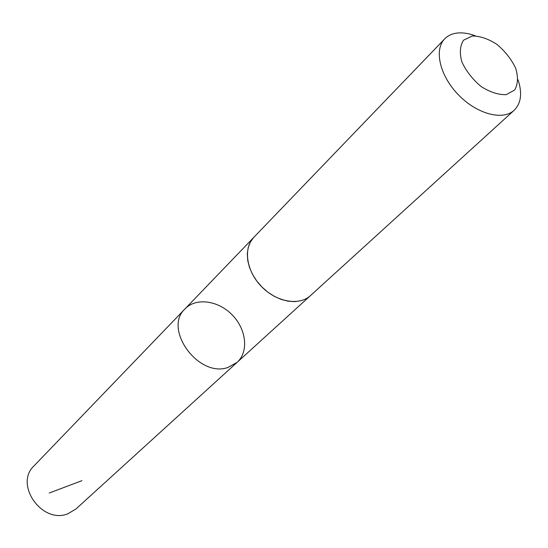<?xml version="1.0" encoding="UTF-8"?>
<svg xmlns="http://www.w3.org/2000/svg" width="548" height="548" viewBox="0 0 548 548"><rect width="100%" height="100%" fill="white"/><g stroke="black" fill="none" stroke-linecap="round" stroke-linejoin="round"><path stroke-width="0.82" d="M227.886 367.482C198.527 378.099 162.804 328.855 185.039 308.86C195.992 297.324 218.323 300.455 232.277 314.99C246.415 329.334 248.929 351.748 237.092 362.372L227.886 367.482C198.527 378.099 162.804 328.855 185.039 308.86L34.017 465.882C13.974 484.268 41.977 524.347 67.753 513.832L75.953 508.996L237.092 362.372L227.886 367.482M475.274 35.825C468.67 33.339 462.574 32.428 456.998 33.079C451.942 33.723 447.846 35.654 444.695 38.881C433.769 49.841 439.886 75.939 458.505 94.927C476.972 114.066 502.893 120.903 514.154 110.292L310.469 295.612C299.27 306.085 276.473 302.112 261.492 286.563C246.367 271.164 243.024 248.265 253.806 237.353L250.422 241.969L248.223 247.491L247.306 253.731L247.73 260.444L249.477 267.39L252.498 274.295L256.676 280.891L261.848 286.926L267.821 292.153L274.356 296.372L281.199 299.42L288.09 301.195L294.749 301.633L300.934 300.722M514.154 110.292C521.134 103.291 522.429 93.126 518.052 79.803M472.308 35.983L463.567 40.189C459.964 45.744 459.409 53.005 461.889 61.958C466.204 71.178 472.588 79.35 481.048 86.488C490.022 92.18 498.413 94.9 506.208 94.653L514.688 90.016C517.983 84.255 518.312 76.98 515.682 68.205C511.373 59.273 505.146 51.348 496.995 44.436C488.323 38.826 480.096 36.004 472.308 35.983M81.967 480.658L49.231 493.029M253.532 237.64L185.039 308.86M310.175 295.879L237.092 362.372M253.806 237.353L444.695 38.881"/></g></svg>
